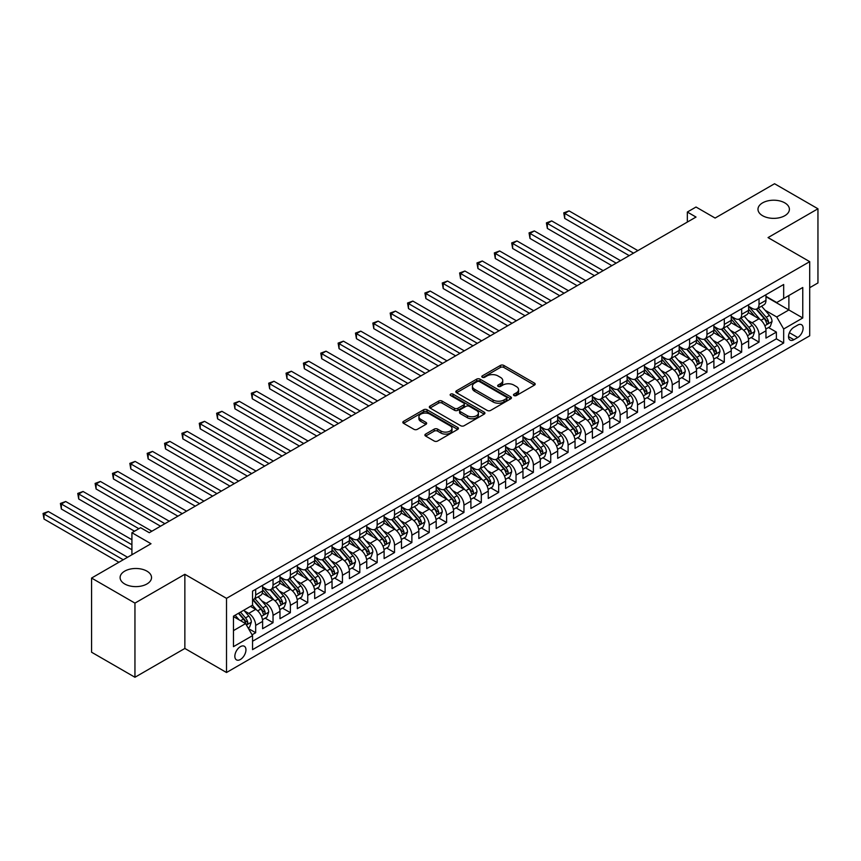 <?xml version="1.0" encoding="UTF-8"?>
<svg xmlns="http://www.w3.org/2000/svg" width="861" height="861" viewBox="0 0 861 861"><rect width="100%" height="100%" fill="white"/><g stroke="black" fill="none" stroke-linecap="round" stroke-linejoin="round"><path stroke-width="1.29" d="M513.995 395.554A1.69 0.969 0 0 0 516.374 395.554L534.477 385.104A2.411 1.388 0 0 0 535.187 384.124A2.411 1.388 0 0 0 534.477 383.134L503.814 365.43A2.411 1.388 0 0 0 500.402 365.43L482.3 375.88A1.69 0.969 0 0 0 481.805 376.569A1.69 0.969 0 0 0 482.3 377.258A1.69 0.969 0 0 0 484.689 377.258L487.035 375.913A7.706 4.456 0 0 1 497.938 375.913L500.489 377.387A7.706 4.456 0 0 1 502.749 380.53A7.706 4.456 0 0 1 500.489 383.683L498.153 385.028A1.69 0.969 0 0 0 497.658 385.717A1.69 0.969 0 0 0 498.153 386.406A1.69 0.969 0 0 0 500.532 386.406L502.878 385.061A7.706 4.456 0 0 1 513.78 385.061L516.331 386.535A7.706 4.456 0 0 1 518.591 389.678A7.706 4.456 0 0 1 516.331 392.831L513.995 394.177A1.69 0.969 0 0 0 513.5 394.865A1.69 0.969 0 0 0 513.995 395.554L513.995 394.177M146.93 571.144A15.713 9.073 0 0 0 129.807 569.175A15.713 9.073 0 0 0 120.109 577.559A15.713 9.073 0 0 0 124.716 583.973A15.713 9.073 0 0 0 141.839 585.932A15.713 9.073 0 0 0 151.536 577.559A15.713 9.073 0 0 0 146.93 571.144M784.802 202.873A15.713 9.073 0 0 0 767.678 200.904A15.713 9.073 0 0 0 757.981 209.288A15.713 9.073 0 0 0 762.577 215.702A15.713 9.073 0 0 0 779.7 217.672A15.713 9.073 0 0 0 789.397 209.288A15.713 9.073 0 0 0 784.802 202.873M240.402 659.483A7.857 4.531 120 0 0 245.525 652.552A7.857 4.531 120 0 0 244.33 646.267A7.857 4.531 120 0 0 240.402 646.654A7.857 4.531 120 0 0 235.268 653.574A7.857 4.531 120 0 0 236.474 659.87A7.857 4.531 120 0 0 240.402 659.483M425.614 434.084A2.411 1.388 0 0 0 424.904 435.074A2.411 1.388 0 0 0 425.614 436.053L434.213 441.026A2.411 1.388 0 0 0 437.625 441.026L457.729 429.413A2.411 1.388 0 0 0 458.429 428.434A2.411 1.388 0 0 0 457.729 427.454L427.056 409.739A2.411 1.388 0 0 0 423.655 409.739L403.551 421.352A2.411 1.388 0 0 0 402.84 422.331A2.411 1.388 0 0 0 403.551 423.321L413.947 429.316A2.411 1.388 0 0 0 417.348 429.316L425.958 424.355A2.411 1.388 0 0 0 426.658 423.364A2.411 1.388 0 0 0 425.958 422.385L420.803 419.404A6.447 3.724 0 0 1 418.909 416.778A6.447 3.724 0 0 1 422.891 413.345A6.447 3.724 0 0 1 429.919 414.141L450.099 425.797A6.447 3.724 0 0 1 451.993 428.434A6.447 3.724 0 0 1 448.011 431.867A6.447 3.724 0 0 1 440.993 431.06L437.625 429.122A2.411 1.388 0 0 0 434.213 429.122L425.614 434.084L425.614 436.053M809.706 287.703L817.95 282.946L817.95 208.782L774.556 183.737L715.114 218.059L696.022 207.027L687.336 212.043L696.022 217.058L149.276 532.711L140.601 527.707L131.916 532.711L131.916 554.764M134.951 603.109L134.951 677.263L184.857 648.451L184.857 574.298L134.951 603.109L91.567 578.054L151.009 543.732L131.916 532.711M184.857 574.298L226.508 598.352L809.706 261.647L809.706 335.801L226.508 672.506L226.508 598.352M817.95 208.782L768.044 237.593L809.706 261.647M487.197 410.428A2.411 1.388 0 0 0 490.609 410.428L510.713 398.826A2.411 1.388 0 0 0 511.423 397.847A2.411 1.388 0 0 0 510.713 396.856L480.051 379.152A2.411 1.388 0 0 0 476.639 379.152L456.534 390.765A2.411 1.388 0 0 0 455.824 391.744A2.411 1.388 0 0 0 456.534 392.724L487.197 410.428M451.336 395.92A1.69 0.969 0 0 1 453.047 396.157L484.183 414.141L464.111 425.732A2.411 1.388 0 0 1 460.71 425.732L430.037 408.028L430.037 406.058A2.411 1.388 0 0 0 429.338 407.038A2.411 1.388 0 0 0 430.037 408.028M430.037 406.058L438.647 401.086A2.411 1.388 0 0 1 442.059 401.086L454.49 408.265A2.411 1.388 0 0 0 457.901 408.265L463.605 404.971A2.411 1.388 0 0 0 464.316 403.992A2.411 1.388 0 0 0 463.605 403.002L450.658 395.533A1.69 0.969 0 0 1 450.163 394.844A1.69 0.969 0 0 1 451.207 393.94A1.69 0.969 0 0 1 453.047 394.155L484.216 412.15A2.411 1.388 0 0 1 484.926 413.14A2.411 1.388 0 0 1 484.216 414.119L484.216 412.15M134.951 677.263L91.567 652.218L91.567 578.054M252.069 634.805L255.674 632.727L248.474 628.562M244.373 610.869L248.732 613.387A9.815 5.672 60 0 1 255.674 625.409L262.616 621.394L262.616 628.713L273.034 622.697L265.134 618.144M261.733 600.849L266.081 603.357A9.815 5.672 60 0 1 273.034 615.389L279.976 611.375L279.976 618.693L290.383 612.677L282.494 608.124M279.082 590.829L283.441 593.337A9.815 5.672 60 0 1 290.383 605.369L297.325 601.355L297.325 608.673L307.743 602.657L299.843 598.104M296.442 580.798L300.801 583.317A9.815 5.672 60 0 1 307.743 595.349L314.685 591.335L314.685 598.653L325.103 592.637L317.203 588.085M313.802 570.778L318.161 573.297A9.815 5.672 60 0 1 325.103 585.319L332.045 581.315L332.045 588.633L342.452 582.617L334.563 578.054M331.151 560.759L335.51 563.277A9.815 5.672 60 0 1 342.452 575.299L349.405 571.295L349.405 578.614L359.812 572.597L351.912 568.034M348.511 550.739L352.87 553.257A9.815 5.672 60 0 1 359.812 565.279L366.754 561.275L366.754 568.594L377.172 562.577L369.272 558.014M365.871 540.719L370.23 543.237A9.815 5.672 60 0 1 377.172 555.259L384.114 551.255L384.114 558.563L394.532 552.558L386.632 547.994M383.231 530.699L387.59 533.217A9.815 5.672 60 0 1 394.532 545.239L401.474 541.235L401.474 548.543L411.881 542.538L403.992 537.974M400.58 520.679L404.939 523.197A9.815 5.672 60 0 1 411.881 535.219L418.823 531.215L418.823 538.523L429.241 532.518L421.341 527.954M417.94 510.659L422.299 513.178A9.815 5.672 60 0 1 429.241 525.199L436.183 521.185L436.183 528.503L446.601 522.487L438.701 517.935M435.3 500.639L439.659 503.147A9.815 5.672 60 0 1 446.601 515.179L453.543 511.165L453.543 518.483L463.961 512.467L456.061 507.915M452.66 490.619L457.008 493.127A9.815 5.672 60 0 1 463.961 505.159L470.902 501.145L470.902 508.464L481.31 502.447L473.41 497.895M470.009 480.589L474.368 483.107A9.815 5.672 60 0 1 481.31 495.14L488.252 491.125L488.252 498.444L498.67 492.427L490.77 487.875M487.369 470.569L491.728 473.087A9.815 5.672 60 0 1 498.67 485.109L505.611 481.105L505.611 488.424L516.03 482.408L508.13 477.844M504.729 460.549L509.088 463.067A9.815 5.672 60 0 1 516.03 475.089L522.971 471.085L522.971 478.404L533.379 472.388L525.49 467.824M522.078 450.529L526.437 453.047A9.815 5.672 60 0 1 533.379 465.069L540.331 461.065L540.331 468.384L550.739 462.368L542.839 457.804M539.438 440.509L543.797 443.028A9.815 5.672 60 0 1 550.739 455.049L557.68 451.046L557.68 458.353L568.099 452.348L560.199 447.785M556.798 430.489L561.157 433.008A9.815 5.672 60 0 1 568.099 445.029L575.04 441.026L575.04 448.333L585.458 442.328L577.559 437.765M574.158 420.469L578.506 422.988A9.815 5.672 60 0 1 585.458 435.009L592.4 431.006L592.4 438.314L602.808 432.308L594.919 427.745M591.507 410.449L595.866 412.968A9.815 5.672 60 0 1 602.808 424.99L609.749 420.975L609.749 428.294L620.168 422.288L612.268 417.725M608.867 400.43L613.226 402.937A9.815 5.672 60 0 1 620.168 414.97L627.109 410.955L627.109 418.274L637.527 412.258L629.628 407.705M626.227 390.41L630.586 392.917A9.815 5.672 60 0 1 637.527 404.95L644.469 400.935L644.469 408.254L654.877 402.238L646.988 397.685M643.576 380.39L647.935 382.897A9.815 5.672 60 0 1 654.877 394.93L661.829 390.916L661.829 398.234L672.237 392.218L664.337 387.665M660.936 370.359L665.295 372.878A9.815 5.672 60 0 1 672.237 384.91L679.178 380.896L679.178 388.214L689.596 382.198L681.697 377.635M678.296 360.339L682.655 362.858A9.815 5.672 60 0 1 689.596 374.879L696.538 370.876L696.538 378.194L706.956 372.178L699.057 367.615M695.656 350.319L700.015 352.838A9.815 5.672 60 0 1 706.956 364.86L713.898 360.856L713.898 368.174L724.305 362.158L716.417 357.595M713.005 340.299L717.364 342.818A9.815 5.672 60 0 1 724.305 354.84L731.247 350.836L731.247 358.154L741.665 352.138L733.766 347.575M730.365 330.28L734.724 332.798A9.815 5.672 60 0 1 741.665 344.82L748.607 340.816L748.607 348.124L759.025 342.118L759.025 334.8A9.815 5.672 -120 0 0 752.083 322.778L747.725 320.26M751.126 337.555L759.025 342.118M262.616 621.394A9.815 5.672 -120 0 0 255.674 609.373L250.465 606.37M279.976 611.375A9.815 5.672 -120 0 0 273.034 599.353L262.293 593.154M297.325 601.355A9.815 5.672 -120 0 0 290.383 589.333L279.653 583.134M314.685 591.335A9.815 5.672 -120 0 0 307.743 579.313L297.013 573.114M332.045 581.315A9.815 5.672 -120 0 0 325.103 569.293L314.362 563.094M349.405 571.295A9.815 5.672 -120 0 0 342.452 559.273L331.722 553.074M366.754 561.275A9.815 5.672 -120 0 0 359.812 549.253L349.082 543.054M384.114 551.255A9.815 5.672 -120 0 0 377.172 539.223L366.442 533.034M401.474 541.235A9.815 5.672 -120 0 0 394.532 529.203L383.791 523.004M418.823 531.215A9.815 5.672 -120 0 0 411.881 519.183L401.151 512.984M436.183 521.185A9.815 5.672 -120 0 0 429.241 509.163L418.511 502.964M453.543 511.165A9.815 5.672 -120 0 0 446.601 499.143L435.86 492.944M470.902 501.145A9.815 5.672 -120 0 0 463.961 489.123L453.22 482.924M488.252 491.125A9.815 5.672 -120 0 0 481.31 479.103L470.58 472.904M505.611 481.105A9.815 5.672 -120 0 0 498.67 469.084L487.939 462.884M522.971 471.085A9.815 5.672 -120 0 0 516.03 459.064L505.289 452.864M540.331 461.065A9.815 5.672 -120 0 0 533.379 449.044L522.649 442.845M557.68 451.046A9.815 5.672 -120 0 0 550.739 439.013L540.008 432.825M575.04 441.026A9.815 5.672 -120 0 0 568.099 428.993L557.368 422.805M592.4 431.006A9.815 5.672 -120 0 0 585.458 418.973L574.717 412.774M609.749 420.975A9.815 5.672 -120 0 0 602.808 408.953L592.077 402.754M627.109 410.955A9.815 5.672 -120 0 0 620.168 398.934L609.437 392.734M644.469 400.935A9.815 5.672 -120 0 0 637.527 388.914L626.786 382.714M661.829 390.916A9.815 5.672 -120 0 0 654.877 378.894L644.146 372.695M679.178 380.896A9.815 5.672 -120 0 0 672.237 368.874L661.506 362.675M696.538 370.876A9.815 5.672 -120 0 0 689.596 358.854L678.866 352.655M713.898 360.856A9.815 5.672 -120 0 0 706.956 348.834L696.215 342.635M731.247 350.836A9.815 5.672 -120 0 0 724.305 338.803L713.575 332.615M748.607 340.816A9.815 5.672 -120 0 0 741.665 328.784L730.935 322.595M797.727 325.081L793.907 327.288A7.609 4.391 120 0 0 788.934 333.993A7.609 4.391 120 0 0 790.107 340.084A7.609 4.391 120 0 0 793.907 339.708L797.727 337.501A7.609 4.391 120 0 0 802.7 330.796A7.609 4.391 120 0 0 801.537 324.705A7.609 4.391 120 0 0 797.727 325.081M233.46 630.618L245.6 623.601L252.553 635.633L252.553 649.657L783.671 343.022L783.671 328.988L776.73 316.966L765.085 310.24M252.553 635.633L233.46 646.654L233.46 616.185L252.553 605.165L252.553 591.13L783.671 284.496L783.671 298.519L802.764 287.499L802.764 317.967L783.671 328.988M262.616 586.922L266.081 588.935A9.815 5.672 60 0 0 271 589.419L277.942 585.405A9.815 5.672 -120 0 0 279.976 580.917L279.976 575.299M279.976 576.902L283.441 578.915A9.815 5.672 60 0 0 288.349 579.399L295.291 575.385A9.815 5.672 -120 0 0 297.325 570.897L297.325 565.279M297.325 566.882L300.801 568.884A9.815 5.672 60 0 0 305.709 569.379L312.651 565.365A9.815 5.672 -120 0 0 314.685 560.877L314.685 555.259M314.685 556.863L318.161 558.864A9.815 5.672 60 0 0 323.069 559.359L330.011 555.345A9.815 5.672 -120 0 0 332.045 550.846L332.045 545.239M332.045 546.843L335.51 548.844A9.815 5.672 60 0 0 340.429 549.329L347.37 545.325A9.815 5.672 -120 0 0 349.405 540.826L349.405 535.219M349.405 536.823L352.87 538.825A9.815 5.672 60 0 0 357.778 539.309L364.72 535.305A9.815 5.672 -120 0 0 366.754 530.806L366.754 525.199M366.754 526.803L370.23 528.805A9.815 5.672 60 0 0 375.138 529.289L382.08 525.285A9.815 5.672 -120 0 0 384.114 520.787L384.114 515.179M384.114 516.783L387.59 518.785A9.815 5.672 60 0 0 392.498 519.269L399.439 515.265A9.815 5.672 -120 0 0 401.474 510.767L401.474 505.159M401.474 506.763L404.939 508.765A9.815 5.672 60 0 0 409.847 509.249L416.789 505.246A9.815 5.672 -120 0 0 418.823 500.747L418.823 495.14M418.823 496.743L422.299 498.745A9.815 5.672 60 0 0 427.207 499.229L434.148 495.226A9.815 5.672 -120 0 0 436.183 490.727L436.183 485.109M436.183 486.713L439.659 488.725A9.815 5.672 60 0 0 444.567 489.209L451.508 485.195A9.815 5.672 -120 0 0 453.543 480.707L453.543 475.089M453.543 476.693L457.008 478.705A9.815 5.672 60 0 0 461.926 479.19L468.868 475.175A9.815 5.672 -120 0 0 470.902 470.687L470.902 465.069M470.902 466.673L474.368 468.675A9.815 5.672 60 0 0 479.276 469.17L486.217 465.155A9.815 5.672 -120 0 0 488.252 460.667L488.252 455.049M488.252 456.653L491.728 458.655A9.815 5.672 60 0 0 496.636 459.15L503.577 455.135A9.815 5.672 -120 0 0 505.611 450.637L505.611 445.029M505.611 446.633L509.088 448.635A9.815 5.672 60 0 0 513.995 449.119L520.937 445.115A9.815 5.672 -120 0 0 522.971 440.617L522.971 435.009M522.971 436.613L526.437 438.615A9.815 5.672 60 0 0 531.345 439.099L538.297 435.096A9.815 5.672 -120 0 0 540.331 430.597L540.331 424.99M540.331 426.593L543.797 428.595A9.815 5.672 60 0 0 548.705 429.079L555.646 425.076A9.815 5.672 -120 0 0 557.68 420.577L557.68 414.97M557.68 416.573L561.157 418.575A9.815 5.672 60 0 0 566.064 419.059L573.006 415.056A9.815 5.672 -120 0 0 575.04 410.557L575.04 404.95M575.04 406.553L578.506 408.555A9.815 5.672 60 0 0 583.424 409.04L590.366 405.036A9.815 5.672 -120 0 0 592.4 400.537L592.4 394.93M592.4 396.534L595.866 398.535A9.815 5.672 60 0 0 600.774 399.02L607.715 395.016A9.815 5.672 -120 0 0 609.749 390.517L609.749 384.899M609.749 386.503L613.226 388.515A9.815 5.672 60 0 0 618.133 389L625.075 384.985A9.815 5.672 -120 0 0 627.109 380.497L627.109 374.879M627.109 376.483L630.586 378.496A9.815 5.672 60 0 0 635.493 378.98L642.435 374.965A9.815 5.672 -120 0 0 644.469 370.478L644.469 364.86M644.469 366.463L647.935 368.476A9.815 5.672 60 0 0 652.853 368.96L659.795 364.946A9.815 5.672 -120 0 0 661.829 360.458L661.829 354.84M661.829 356.443L665.295 358.445A9.815 5.672 60 0 0 670.202 358.94L677.144 354.926A9.815 5.672 -120 0 0 679.178 350.438L679.178 344.82M679.178 346.423L682.655 348.425A9.815 5.672 60 0 0 687.562 348.909L694.504 344.906A9.815 5.672 -120 0 0 696.538 340.407L696.538 334.8M696.538 336.403L700.015 338.405A9.815 5.672 60 0 0 704.922 338.89L711.864 334.886A9.815 5.672 -120 0 0 713.898 330.387L713.898 324.78M713.898 326.384L717.364 328.385A9.815 5.672 60 0 0 722.271 328.87L729.224 324.866A9.815 5.672 -120 0 0 731.247 320.367L731.247 314.76M731.247 316.364L734.724 318.366A9.815 5.672 60 0 0 739.631 318.85L746.573 314.846A9.815 5.672 -120 0 0 748.607 310.347L748.607 304.74M252.553 641.241L776.385 338.814L776.385 332.098L765.967 338.104L765.967 330.796A9.815 5.672 -120 0 0 759.025 318.764L748.284 312.565M748.607 306.344L752.083 308.346A9.815 5.672 -120 0 0 756.991 308.83A9.815 5.672 -120 0 0 759.025 304.331L759.025 298.724M756.991 308.83L763.933 304.826A9.815 5.672 -120 0 0 765.967 300.328L765.967 294.72M255.674 589.333L255.674 594.94A9.815 5.672 60 0 1 253.64 599.439A9.815 5.672 60 0 1 252.553 599.837M253.64 599.439L260.582 595.425A9.815 5.672 -120 0 0 262.616 590.937L262.616 585.319M273.034 579.313L273.034 584.92A9.815 5.672 60 0 1 271 589.419M290.383 569.293L290.383 574.9A9.815 5.672 60 0 1 288.349 579.399M307.743 559.273L307.743 564.881A9.815 5.672 60 0 1 305.709 569.379M325.103 549.243L325.103 554.861A9.815 5.672 60 0 1 323.069 559.359M342.452 539.223L342.452 544.841A9.815 5.672 60 0 1 340.429 549.329M359.812 529.203L359.812 534.821A9.815 5.672 60 0 1 357.778 539.309M377.172 519.183L377.172 524.801A9.815 5.672 60 0 1 375.138 529.289M394.532 509.163L394.532 514.781A9.815 5.672 60 0 1 392.498 519.269M411.881 499.143L411.881 504.75A9.815 5.672 60 0 1 409.847 509.249M429.241 489.123L429.241 494.731A9.815 5.672 60 0 1 427.207 499.229M446.601 479.103L446.601 484.711A9.815 5.672 60 0 1 444.567 489.209M463.961 469.084L463.961 474.691A9.815 5.672 60 0 1 461.926 479.19M481.31 459.064L481.31 464.671A9.815 5.672 60 0 1 479.276 469.17M498.67 449.033L498.67 454.651A9.815 5.672 60 0 1 496.636 459.15M516.03 439.013L516.03 444.631A9.815 5.672 60 0 1 513.995 449.119M533.379 428.993L533.379 434.611A9.815 5.672 60 0 1 531.345 439.099M550.739 418.973L550.739 424.591A9.815 5.672 60 0 1 548.705 429.079M568.099 408.953L568.099 414.571A9.815 5.672 60 0 1 566.064 419.059M585.458 398.934L585.458 404.541A9.815 5.672 60 0 1 583.424 409.04M602.808 388.914L602.808 394.521A9.815 5.672 60 0 1 600.774 399.02M620.168 378.894L620.168 384.501A9.815 5.672 60 0 1 618.133 389M637.527 368.874L637.527 374.481A9.815 5.672 60 0 1 635.493 378.98M654.877 358.854L654.877 364.461A9.815 5.672 60 0 1 652.853 368.96M672.237 348.834L672.237 354.441A9.815 5.672 60 0 1 670.202 358.94M689.596 338.803L689.596 344.422A9.815 5.672 60 0 1 687.562 348.909M706.956 328.784L706.956 334.402A9.815 5.672 60 0 1 704.922 338.89M724.305 318.764L724.305 324.382A9.815 5.672 60 0 1 722.271 328.87M741.665 308.744L741.665 314.362A9.815 5.672 60 0 1 739.631 318.85M741.665 344.82L741.665 352.138M724.305 354.84L724.305 362.158M706.956 364.86L706.956 372.178M689.596 374.879L689.596 382.198M672.237 384.91L672.237 392.218M654.877 394.93L654.877 402.238M637.527 404.95L637.527 412.258M620.168 414.97L620.168 422.288M602.808 424.99L602.808 432.308M585.458 435.009L585.458 442.328M568.099 445.029L568.099 452.348M550.739 455.049L550.739 462.368M533.379 465.069L533.379 472.388M516.03 475.089L516.03 482.408M498.67 485.109L498.67 492.427M481.31 495.14L481.31 502.447M463.961 505.159L463.961 512.467M446.601 515.179L446.601 522.487M429.241 525.199L429.241 532.518M411.881 535.219L411.881 542.538M394.532 545.239L394.532 552.558M377.172 555.259L377.172 562.577M359.812 565.279L359.812 572.597M342.452 575.299L342.452 582.617M325.103 585.319L325.103 592.637M307.743 595.349L307.743 602.657M290.383 605.369L290.383 612.677M273.034 615.389L273.034 622.697M255.674 625.409L255.674 632.727M245.6 623.601L233.46 616.584M776.73 316.966L788.88 309.949L788.88 295.517L802.764 287.499M765.967 296.722L802.764 317.967M765.967 296.324L776.73 302.534L783.671 298.519M184.857 648.451L226.508 672.506M687.336 212.043L687.336 222.063M768.486 327.535L776.385 332.098M776.385 338.814L783.671 343.022M514.663 395.791L516.331 394.833A7.706 4.456 0 0 0 518.591 391.68L518.591 389.678M502.749 380.53L502.749 382.532A7.706 4.456 0 0 1 500.489 385.685L498.82 386.643M534.444 385.125L503.814 367.432A2.411 1.388 0 0 0 500.402 367.432L482.978 377.495M510.681 398.847L480.051 381.154A2.411 1.388 0 0 0 476.639 381.154L456.567 392.745L456.534 390.765M506.451 398.535A1.69 0.969 0 0 0 506.946 397.847A1.69 0.969 0 0 0 506.451 397.158L479.534 381.617A1.69 0.969 0 0 0 477.145 381.617L474.68 383.037A7.706 4.456 0 0 0 472.42 386.191A7.706 4.456 0 0 0 474.68 389.333L493.084 399.956A7.706 4.456 0 0 0 503.986 399.956L506.451 398.535L506.451 400.537A1.69 0.969 0 0 0 506.946 399.848L506.946 397.847M472.42 386.191L472.42 388.193A7.706 4.456 0 0 0 474.68 391.335L474.68 389.333M506.451 400.537L503.986 401.958A7.706 4.456 0 0 1 493.084 401.958L474.68 391.335M430.07 408.039L438.647 403.088L438.647 401.086M464.316 403.992L464.316 405.994A2.411 1.388 0 0 1 463.605 406.973L457.901 410.277A2.411 1.388 0 0 1 454.49 410.277L442.059 403.088A2.411 1.388 0 0 0 438.647 403.088M467.394 415.723A6.447 3.724 0 0 0 474.422 416.53A6.447 3.724 0 0 0 478.404 413.086A6.447 3.724 0 0 0 476.51 410.46L469.396 406.349A2.411 1.388 0 0 0 465.995 406.349L460.28 409.642A2.411 1.388 0 0 0 459.58 410.632A2.411 1.388 0 0 0 460.28 411.612L467.394 415.723L467.394 417.725A6.447 3.724 0 0 0 474.422 418.532A6.447 3.724 0 0 0 478.404 415.088L478.404 413.086M459.58 410.632L459.58 412.634A2.411 1.388 0 0 0 460.28 413.614L460.28 411.612M467.394 417.725L460.28 413.614M451.993 428.434L451.993 430.435A6.447 3.724 0 0 1 448.011 433.879A6.447 3.724 0 0 1 440.993 433.072L437.625 431.124A2.411 1.388 0 0 0 434.213 431.124L425.646 436.075M418.909 416.778L418.909 418.78A6.447 3.724 0 0 0 420.803 421.416L420.803 419.404M425.926 424.365L420.803 421.416M457.697 429.435L427.056 411.752A2.411 1.388 0 0 0 423.655 411.752L403.583 423.332M765.816 329.074L770.304 326.48L772.037 321.476A6.501 3.756 -120 0 0 769.508 315.363L761.576 306.182M759.983 319.399L750.588 308.507A18.781 10.838 -120 0 0 748.607 306.451M754.828 316.342L749.565 310.251A15.584 8.997 -120 0 0 748.607 309.207M637.872 250.626L569.056 210.891L564.708 213.399L564.708 218.403L629.197 255.631M756.109 309.185L764.127 318.473A6.501 3.756 60 0 1 766.441 322.95C767.42 324.263 768.12 323.854 768.529 321.745A6.501 3.756 -120 0 0 766.215 317.268L758.283 308.087M756.582 309.034L765.192 319.011A3.315 1.916 60 0 1 766.032 320.303L768.529 321.745M766.441 322.95L766.914 323.725M564.708 218.403L563.761 212.85L633.535 253.134M563.761 212.85L569.056 210.891M748.467 339.094L752.944 336.5L754.688 331.496A6.501 3.756 -120 0 0 752.148 325.383L744.216 316.202M742.634 329.419L733.228 318.538A18.781 10.838 -120 0 0 731.247 316.471M737.468 326.362L732.216 320.281A15.584 8.997 -120 0 0 731.247 319.227M620.512 260.646L551.697 220.911L547.359 223.419L547.359 228.423L611.837 265.651M738.749 319.205L746.767 328.493A6.501 3.756 60 0 1 749.092 332.97C750.071 334.283 750.76 333.885 751.169 331.776A6.501 3.756 -120 0 0 748.855 327.288L740.923 318.107M739.222 319.054L747.843 329.031A3.315 1.916 60 0 1 748.672 330.333L751.169 331.776M749.092 332.97L749.565 333.745M547.359 228.423L546.401 222.87L616.175 263.154M546.401 222.87L551.697 220.911M731.107 349.114L735.595 346.52L737.328 341.516A6.501 3.756 -120 0 0 734.788 335.403L726.867 326.222M725.274 339.438L715.868 328.558A18.781 10.838 -120 0 0 713.898 326.491M720.119 336.393L714.856 330.301A15.584 8.997 -120 0 0 713.898 329.246M603.152 270.666L534.337 230.931L529.999 233.439L529.999 238.454L594.477 275.681M721.389 329.225L729.418 338.513A6.501 3.756 60 0 1 731.732 342.99C732.711 344.303 733.4 343.905 733.82 341.795A6.501 3.756 -120 0 0 731.495 337.308L723.563 328.127M721.862 329.074L730.483 339.051A3.315 1.916 60 0 1 731.312 340.353L733.82 341.795M731.732 342.99L732.205 343.765M529.999 238.454L529.041 232.89L598.815 273.174M529.041 232.89L534.337 230.931M713.747 359.134L718.235 356.551L719.968 351.536A6.501 3.756 -120 0 0 717.439 345.422L709.507 336.242M707.914 349.469L698.508 338.577A18.781 10.838 -120 0 0 696.538 336.511M702.759 346.413L697.496 340.321A15.584 8.997 -120 0 0 696.538 339.266M585.803 280.686L516.977 240.951L512.639 243.459L512.639 248.474L577.118 285.701M704.04 339.245L712.058 348.533A6.501 3.756 60 0 1 714.372 353.01C715.351 354.323 716.051 353.925 716.46 351.815A6.501 3.756 -120 0 0 714.135 347.327L706.203 338.147M704.502 339.094L713.123 349.071A3.315 1.916 60 0 1 713.963 350.373L716.46 351.815M714.372 353.01L714.845 353.785M512.639 248.474L511.692 242.91L581.466 283.194M511.692 242.91L516.977 240.951M696.388 369.154L700.876 366.571L702.608 361.555A6.501 3.756 -120 0 0 700.079 355.453L692.147 346.262M690.565 359.489L681.159 348.597A18.781 10.838 -120 0 0 679.178 346.531M685.399 356.432L680.147 350.341A15.584 8.997 -120 0 0 679.178 349.297M568.443 290.706L499.628 250.971L495.279 253.478L495.279 258.494L559.768 295.721M686.68 349.265L694.698 358.553A6.501 3.756 60 0 1 697.023 363.041C697.991 364.343 698.691 363.945 699.1 361.835A6.501 3.756 -120 0 0 696.786 357.347L688.854 348.167M687.153 349.114L695.763 359.091A3.315 1.916 60 0 1 696.603 360.393L699.1 361.835M697.023 363.041L697.496 363.805M495.279 258.494L494.332 252.93L564.106 293.214M494.332 252.93L499.628 250.971M679.038 379.174L683.516 376.591L685.259 371.575A6.501 3.756 -120 0 0 682.719 365.473L674.787 356.293M673.205 369.509L663.799 358.617A18.781 10.838 -120 0 0 661.829 356.551M668.05 366.452L662.787 360.361A15.584 8.997 -120 0 0 661.829 359.317M551.083 300.726L482.268 261.001L477.93 263.498L477.93 268.514L542.408 305.741M669.32 359.285L677.338 368.573A6.501 3.756 60 0 1 679.663 373.061C680.642 374.363 681.331 373.965 681.74 371.855A6.501 3.756 -120 0 0 679.426 367.378L671.494 358.187M669.793 359.134L678.414 369.111A3.315 1.916 60 0 1 679.243 370.413L681.74 371.855M679.663 373.061L680.136 373.825M477.93 268.514L476.972 262.949L546.746 303.233M476.972 262.949L482.268 261.001M661.678 389.194L666.166 386.611L667.899 381.595A6.501 3.756 -120 0 0 665.37 375.493L657.438 366.312M655.845 379.529L646.439 368.637A18.781 10.838 -120 0 0 644.469 366.571M650.69 376.472L645.427 370.381A15.584 8.997 -120 0 0 644.469 369.337M533.734 310.746L464.908 271.021L460.57 273.518L460.57 278.534L525.049 315.761M651.96 369.304L659.989 378.592A6.501 3.756 60 0 1 662.303 383.08C663.282 384.383 663.971 383.984 664.391 381.875A6.501 3.756 -120 0 0 662.066 377.398L654.134 368.217M652.434 369.154L661.054 379.141A3.315 1.916 60 0 1 661.894 380.433L664.391 381.875M662.303 383.08L662.776 383.845M460.57 278.534L459.613 272.969L529.386 313.253M459.613 272.969L464.908 271.021M644.319 399.224L648.807 396.63L650.539 391.615A6.501 3.756 -120 0 0 648.01 385.513L640.078 376.332M638.485 389.549L629.09 378.657A18.781 10.838 -120 0 0 627.109 376.591M633.33 386.492L628.067 380.401A15.584 8.997 -120 0 0 627.109 379.357M516.374 320.766L447.548 281.041L443.211 283.538L443.211 288.553L507.699 325.781M634.611 379.335L642.629 388.612A6.501 3.756 60 0 1 644.943 393.1C645.922 394.403 646.622 394.004 647.031 391.895A6.501 3.756 -120 0 0 644.706 387.418L636.785 378.237M635.074 379.174L643.694 389.161A3.315 1.916 60 0 1 644.534 390.453L647.031 391.895M644.943 393.1L645.416 393.864M443.211 288.553L442.263 282.989L512.037 323.273M442.263 282.989L447.548 281.041M626.969 409.244L631.447 406.65L633.179 401.635A6.501 3.756 -120 0 0 630.65 395.533L622.718 386.352M621.136 399.569L611.73 388.677A18.781 10.838 -120 0 0 609.749 386.611M615.97 396.512L610.718 390.42A15.584 8.997 -120 0 0 609.749 389.376M499.014 330.796L430.199 291.061L425.861 293.569L425.861 298.573L490.339 335.801M617.251 389.355L625.269 398.643A6.501 3.756 60 0 1 627.594 403.12C628.573 404.422 629.262 404.024 629.671 401.915A6.501 3.756 -120 0 0 627.357 397.438L619.425 388.257M617.724 389.204L626.345 399.181A3.315 1.916 60 0 1 627.174 400.473L629.671 401.915M627.594 403.12L628.067 403.895M425.861 298.573L424.904 293.009L494.677 333.293M424.904 293.009L430.199 291.061M609.61 419.264L614.097 416.67L615.83 411.666A6.501 3.756 -120 0 0 613.29 405.553L605.369 396.372M603.776 409.588L594.37 398.697A18.781 10.838 -120 0 0 592.4 396.641M598.621 406.532L593.358 400.44A15.584 8.997 -120 0 0 592.4 399.396M481.654 340.816L412.839 301.081L408.501 303.589L408.501 308.593L472.98 345.821M599.891 399.375L607.909 408.663A6.501 3.756 60 0 1 610.234 413.14C611.213 414.453 611.902 414.044 612.311 411.935A6.501 3.756 -120 0 0 609.997 407.457L602.065 398.277M600.365 399.224L608.985 409.201A3.315 1.916 60 0 1 609.814 410.493L612.311 411.935M610.234 413.14L610.707 413.915M408.501 308.593L407.544 303.029L477.317 343.313M407.544 303.029L412.839 301.081M592.25 429.284L596.738 426.69L598.47 421.686A6.501 3.756 -120 0 0 595.941 415.572L588.009 406.392M586.416 419.608L577.01 408.717A18.781 10.838 -120 0 0 575.04 406.661M581.261 416.552L575.998 410.46A15.584 8.997 -120 0 0 575.04 409.416M464.305 350.836L395.479 311.101L391.142 313.608L391.142 318.613L455.62 355.841M582.531 409.395L590.56 418.683A6.501 3.756 60 0 1 592.874 423.16C593.853 424.473 594.553 424.064 594.962 421.955A6.501 3.756 -120 0 0 592.637 417.477L584.705 408.297M583.005 409.244L591.625 419.221A3.315 1.916 60 0 1 592.465 420.512L594.962 421.955M592.874 423.16L593.347 423.935M391.142 318.613L390.184 313.06L459.968 353.344M390.184 313.06L395.479 311.101M574.89 439.304L579.378 436.71L581.11 431.705A6.501 3.756 -120 0 0 578.581 425.592L570.649 416.412M569.056 429.628L559.661 418.747A18.781 10.838 -120 0 0 557.68 416.681M563.901 426.572L558.638 420.48A15.584 8.997 -120 0 0 557.68 419.436M446.945 360.856L378.13 321.121L373.782 323.628L373.782 328.633L438.271 365.86M565.182 419.415L573.2 428.703A6.501 3.756 60 0 1 575.525 433.18C576.493 434.493 577.193 434.095 577.602 431.974A6.501 3.756 -120 0 0 575.288 427.497L567.356 418.317M565.655 419.264L574.265 429.241A3.315 1.916 60 0 1 575.105 430.543L577.602 431.974M575.525 433.18L575.987 433.955M373.782 328.633L372.835 323.079L442.608 363.364M372.835 323.079L378.13 321.121M557.541 449.324L562.018 446.73L563.761 441.725A6.501 3.756 -120 0 0 561.221 435.612L553.289 426.432M551.707 439.648L542.301 428.767A18.781 10.838 -120 0 0 540.331 426.701M546.552 436.592L541.289 430.511A15.584 8.997 -120 0 0 540.331 429.456M429.585 370.876L360.77 331.141L356.432 333.648L356.432 338.664L420.911 375.891M547.822 429.435L555.84 438.723A6.501 3.756 60 0 1 558.165 443.2C559.144 444.513 559.833 444.115 560.242 442.005A6.501 3.756 -120 0 0 557.928 437.517L549.996 428.337M548.296 429.284L556.916 439.261A3.315 1.916 60 0 1 557.745 440.563L560.242 442.005M558.165 443.2L558.638 443.975M356.432 338.664L355.475 333.099L425.248 373.383M355.475 333.099L360.77 331.141M540.181 459.344L544.669 456.75L546.401 451.745A6.501 3.756 -120 0 0 543.872 445.632L535.94 436.452M534.347 449.679L524.941 438.787A18.781 10.838 -120 0 0 522.971 436.721M529.192 446.622L523.929 440.531A15.584 8.997 -120 0 0 522.971 439.476M412.236 380.896L343.41 341.16L339.073 343.668L339.073 348.683L403.551 385.911M530.462 439.454L538.491 448.742A6.501 3.756 60 0 1 540.805 453.22C541.784 454.533 542.473 454.134 542.893 452.025A6.501 3.756 -120 0 0 540.568 447.537L532.636 438.357M530.936 439.304L539.556 449.281A3.315 1.916 60 0 1 540.396 450.583L542.893 452.025M540.805 453.22L541.278 453.995M339.073 348.683L338.115 343.119L407.888 383.403M338.115 343.119L343.41 341.16M522.821 469.363L527.309 466.78L529.041 461.765A6.501 3.756 -120 0 0 526.512 455.663L518.58 446.472M516.987 459.699L507.581 448.807A18.781 10.838 -120 0 0 505.611 446.741M511.832 456.642L506.569 450.551A15.584 8.997 -120 0 0 505.611 449.496M394.876 390.916L326.05 351.18L321.713 353.688L321.713 358.703L386.191 395.931M513.113 449.474L521.131 458.762A6.501 3.756 60 0 1 523.445 463.25C524.424 464.553 525.124 464.154 525.533 462.045A6.501 3.756 -120 0 0 523.208 457.557L515.287 448.377M513.576 449.324L522.196 459.3A3.315 1.916 60 0 1 523.036 460.603L525.533 462.045M523.445 463.25L523.918 464.014M321.713 358.703L320.766 353.139L390.539 393.423M320.766 353.139L326.05 351.18M505.461 479.383L509.949 476.8L511.682 471.785A6.501 3.756 -120 0 0 509.152 465.683L501.22 456.491M499.638 469.719L490.232 458.827A18.781 10.838 -120 0 0 488.252 456.76M494.472 466.662L489.22 460.57A15.584 8.997 -120 0 0 488.252 459.526M377.516 400.935L308.701 361.2L304.363 363.708L304.363 368.723L368.842 405.951M495.753 459.494L503.771 468.782A6.501 3.756 60 0 1 506.096 473.27C507.064 474.572 507.764 474.174 508.173 472.065A6.501 3.756 -120 0 0 505.859 467.588L497.927 458.396M496.227 459.344L504.847 469.32A3.315 1.916 60 0 1 505.676 470.623L508.173 472.065M506.096 473.27L506.569 474.034M304.363 368.723L303.406 363.159L373.179 403.443M303.406 363.159L308.701 361.2M488.112 489.403L492.6 486.82L494.332 481.805A6.501 3.756 -120 0 0 491.792 475.702L483.871 466.522M482.278 479.738L472.872 468.847A18.781 10.838 -120 0 0 470.902 466.78M477.123 476.682L471.86 470.59A15.584 8.997 -120 0 0 470.902 469.546M360.156 410.955L291.341 371.231L287.004 373.728L287.004 378.743L351.482 415.971M478.393 469.514L486.411 478.802A6.501 3.756 60 0 1 488.736 483.29C489.715 484.592 490.404 484.194 490.813 482.085A6.501 3.756 -120 0 0 488.499 477.607L480.567 468.416M478.867 469.363L487.487 479.351A3.315 1.916 60 0 1 488.316 480.642L490.813 482.085M488.736 483.29L489.209 484.054M287.004 378.743L286.046 373.179L355.819 413.463M286.046 373.179L291.341 371.231M470.752 499.423L475.24 496.84L476.972 491.825A6.501 3.756 -120 0 0 474.443 485.722L466.511 476.542M464.918 489.758L455.512 478.867A18.781 10.838 -120 0 0 453.543 476.8M459.763 486.702L454.5 480.61A15.584 8.997 -120 0 0 453.543 479.566M342.807 420.975L273.981 381.251L269.644 383.748L269.644 388.763L334.122 425.991M461.033 479.545L469.062 488.822A6.501 3.756 60 0 1 471.376 493.31C472.355 494.612 473.055 494.214 473.464 492.105A6.501 3.756 -120 0 0 471.139 487.627L463.207 478.447M461.507 479.383L470.128 489.371A3.315 1.916 60 0 1 470.967 490.662L473.464 492.105M471.376 493.31L471.85 494.074M269.644 388.763L268.686 383.199L338.459 423.483M268.686 383.199L273.981 381.251M453.392 509.454L457.88 506.86L459.613 501.845A6.501 3.756 -120 0 0 457.083 495.742L449.151 486.562M447.559 499.778L438.163 488.887A18.781 10.838 -120 0 0 436.183 486.82M442.403 496.722L437.14 490.63A15.584 8.997 -120 0 0 436.183 489.586M325.447 431.006L256.632 391.271L252.284 393.778L252.284 398.783L316.773 436.01M443.684 489.565L451.702 498.853A6.501 3.756 60 0 1 454.016 503.33C454.995 504.632 455.695 504.234 456.104 502.124A6.501 3.756 -120 0 0 453.779 497.647L445.858 488.467M444.158 489.414L452.768 499.391A3.315 1.916 60 0 1 453.607 500.682L456.104 502.124M454.016 503.33L454.49 504.105M252.284 398.783L251.337 393.219L321.11 433.503M251.337 393.219L256.632 391.271M436.043 519.474L440.52 516.88L442.263 511.864A6.501 3.756 -120 0 0 439.723 505.762L431.791 496.582M430.209 509.798L420.803 498.906A18.781 10.838 -120 0 0 418.823 496.851M425.043 506.742L419.791 500.65A15.584 8.997 -120 0 0 418.823 499.606M308.087 441.026L239.272 401.291L234.935 403.798L234.935 408.803L299.413 446.03M426.324 499.584L434.342 508.873A6.501 3.756 60 0 1 436.667 513.35C437.646 514.663 438.335 514.254 438.744 512.144A6.501 3.756 -120 0 0 436.43 507.667L428.498 498.487M426.798 499.434L435.418 509.411A3.315 1.916 60 0 1 436.247 510.702L438.744 512.144M436.667 513.35L437.14 514.125M234.935 408.803L233.977 403.239L303.75 443.523M233.977 403.239L239.272 401.291M418.683 529.493L423.171 526.9L424.904 521.895A6.501 3.756 -120 0 0 422.364 515.782L414.442 506.602M412.849 519.818L403.443 508.926A18.781 10.838 -120 0 0 401.474 506.871M407.694 516.761L402.431 510.67A15.584 8.997 -120 0 0 401.474 509.626M290.727 451.046L221.912 411.31L217.575 413.818L217.575 418.823L282.053 456.05M408.964 509.604L416.993 518.892A6.501 3.756 60 0 1 419.307 523.37C420.286 524.683 420.975 524.274 421.395 522.164A6.501 3.756 -120 0 0 419.07 517.687L411.138 508.507M409.438 509.454L418.059 519.431A3.315 1.916 60 0 1 418.887 520.722L421.395 522.164M419.307 523.37L419.781 524.145M217.575 418.823L216.617 413.269L286.39 453.553M216.617 413.269L221.912 411.31M401.323 539.513L405.811 536.92L407.544 531.915A6.501 3.756 -120 0 0 405.014 525.802L397.082 516.622M395.49 529.838L386.083 518.957A18.781 10.838 -120 0 0 384.114 516.891M390.334 526.781L385.071 520.69A15.584 8.997 -120 0 0 384.114 519.646M273.378 461.065L204.552 421.33L200.215 423.838L200.215 428.843L264.693 466.07M391.615 519.624L399.633 528.912A6.501 3.756 60 0 1 401.947 533.389C402.926 534.703 403.626 534.294 404.035 532.184A6.501 3.756 -120 0 0 401.71 527.707L393.778 518.526M392.078 519.474L400.699 529.45A3.315 1.916 60 0 1 401.538 530.742L404.035 532.184M401.947 533.389L402.421 534.164M200.215 428.843L199.268 423.289L269.041 463.573M199.268 423.289L204.552 421.33M383.963 549.533L388.451 546.939L390.184 541.935A6.501 3.756 -120 0 0 387.654 535.822L379.723 526.641M378.14 539.858L368.734 528.977A18.781 10.838 -120 0 0 366.754 526.91M372.974 536.801L367.722 530.72A15.584 8.997 -120 0 0 366.754 529.666M256.018 471.085L187.203 431.35L182.855 433.858L182.855 438.862L247.344 476.09M374.255 529.644L382.273 538.932A6.501 3.756 60 0 1 384.598 543.409C385.567 544.722 386.266 544.324 386.675 542.215A6.501 3.756 -120 0 0 384.361 537.727L376.429 528.546M374.729 529.493L383.339 539.47A3.315 1.916 60 0 1 384.178 540.773L386.675 542.215M384.598 543.409L385.071 544.184M182.855 438.862L181.908 433.309L251.681 473.593M181.908 433.309L187.203 431.35M366.614 559.553L371.091 556.959L372.835 551.955A6.501 3.756 -120 0 0 370.295 545.842L362.363 536.661M360.781 549.878L351.374 538.997A18.781 10.838 -120 0 0 349.405 536.93M355.625 546.832L350.362 540.74A15.584 8.997 -120 0 0 349.405 539.686M238.658 481.105L169.843 441.37L165.506 443.878L165.506 448.893L229.984 486.121M356.895 539.664L364.913 548.952A6.501 3.756 60 0 1 367.238 553.429C368.217 554.742 368.906 554.344 369.315 552.235A6.501 3.756 -120 0 0 367.001 547.747L359.069 538.566M357.369 539.513L365.99 549.49A3.315 1.916 60 0 1 366.818 550.792L369.315 552.235M367.238 553.429L367.712 554.204M165.506 448.893L164.548 443.329L234.321 483.613M164.548 443.329L169.843 441.37M349.254 569.573L353.742 566.99L355.475 561.975A6.501 3.756 -120 0 0 352.945 555.862L345.013 546.681M343.421 559.908L334.014 549.017A18.781 10.838 -120 0 0 332.045 546.95M338.265 556.852L333.003 550.76A15.584 8.997 -120 0 0 332.045 549.705M221.309 491.125L152.483 451.39L148.146 453.898L148.146 458.913L212.624 496.14M339.535 549.684L347.564 558.972A6.501 3.756 60 0 1 349.878 563.449C350.857 564.762 351.546 564.364 351.966 562.255A6.501 3.756 -120 0 0 349.641 557.767L341.709 548.586M340.009 549.533L348.63 559.51A3.315 1.916 60 0 1 349.469 560.812L351.966 562.255M349.878 563.449L350.352 564.224M148.146 458.913L147.188 453.349L216.961 493.633M147.188 453.349L152.483 451.39M331.894 579.593L336.382 577.01L338.115 571.995A6.501 3.756 -120 0 0 335.586 565.892L327.654 556.701M326.061 569.928L316.654 559.037A18.781 10.838 -120 0 0 314.685 556.97M320.905 566.872L315.643 560.78A15.584 8.997 -120 0 0 314.685 559.736M203.949 501.145L135.123 461.41L130.786 463.918L130.786 468.933L195.275 506.16M322.186 559.704L330.204 568.992A6.501 3.756 60 0 1 332.518 573.48C333.498 574.782 334.197 574.384 334.606 572.274A6.501 3.756 -120 0 0 332.281 567.786L324.36 558.606M322.649 559.553L331.27 569.53A3.315 1.916 60 0 1 332.109 570.832L334.606 572.274M332.518 573.48L332.992 574.244M130.786 468.933L129.839 463.369L199.612 503.653M129.839 463.369L135.123 461.41M314.545 589.613L319.022 587.03L320.755 582.014A6.501 3.756 -120 0 0 318.226 575.912L310.294 566.732M308.712 579.948L299.305 569.056A18.781 10.838 -120 0 0 297.325 566.99M303.546 576.892L298.293 570.8A15.584 8.997 -120 0 0 297.325 569.756M186.589 511.165L117.774 471.441L113.437 473.937L113.437 478.953L177.915 516.18M304.826 569.724L312.844 579.012A6.501 3.756 60 0 1 315.169 583.5C316.148 584.802 316.837 584.404 317.246 582.294A6.501 3.756 -120 0 0 314.932 577.817L307 568.626M305.3 569.573L313.921 579.561A3.315 1.916 60 0 1 314.749 580.852L317.246 582.294M315.169 583.5L315.643 584.264M113.437 478.953L112.479 473.389L182.252 513.673M112.479 473.389L117.774 471.441M297.185 599.633L301.673 597.05L303.406 592.034A6.501 3.756 -120 0 0 300.866 585.932L292.944 576.752M291.352 589.968L281.945 579.076A18.781 10.838 -120 0 0 279.976 577.01M286.196 586.911L280.934 580.82A15.584 8.997 -120 0 0 279.976 579.776M169.23 521.185L100.414 481.46L96.077 483.957L96.077 488.973L160.555 526.2M287.466 579.754L295.484 589.032A6.501 3.756 60 0 1 297.809 593.52C298.789 594.822 299.477 594.424 299.886 592.314A6.501 3.756 -120 0 0 297.572 587.837L289.64 578.657M287.94 579.593L296.561 589.581A3.315 1.916 60 0 1 297.389 590.872L299.886 592.314M297.809 593.52L298.283 594.284M96.077 488.973L95.119 483.408L164.892 523.692M95.119 483.408L100.414 481.46M279.825 609.663L284.313 607.07L286.046 602.054A6.501 3.756 -120 0 0 283.517 595.952L275.585 586.772M273.992 599.988L264.585 589.096A18.781 10.838 -120 0 0 262.616 587.03M268.836 596.931L263.574 590.84A15.584 8.997 -120 0 0 262.616 589.796M151.88 531.215L83.054 491.48L78.717 493.988L78.717 498.993L134.52 531.215M270.106 589.774L278.135 599.062A6.501 3.756 60 0 1 280.449 603.539C281.429 604.842 282.128 604.444 282.537 602.334A6.501 3.756 -120 0 0 280.212 597.857L272.28 588.676M270.58 589.624L279.201 599.6A3.315 1.916 60 0 1 280.04 600.892L282.537 602.334M280.449 603.539L280.923 604.314M78.717 498.993L77.759 493.428L138.858 528.708M77.759 493.428L83.054 491.48M262.465 619.683L266.953 617.089L268.686 612.074A6.501 3.756 -120 0 0 266.157 605.972L258.225 596.791M256.632 610.008L252.488 605.197M251.477 606.951L250.809 606.176M131.916 539.729L65.705 501.5L61.357 504.008L61.357 509.012L131.916 549.748M252.757 599.794L260.775 609.082A6.501 3.756 60 0 1 263.1 613.559C264.069 614.862 264.768 614.463 265.177 612.354A6.501 3.756 -120 0 0 262.863 607.877L254.931 598.696M253.231 599.643L261.841 609.62A3.315 1.916 60 0 1 262.68 610.912L265.177 612.354M263.1 613.559L263.563 614.334M61.357 509.012L60.41 503.448L131.916 544.744M60.41 503.448L65.705 501.5M248.119 627.96L249.593 627.109L251.337 622.105A6.501 3.756 -120 0 0 248.797 615.992L243.803 610.212M239.143 619.877L235.128 615.217M234.127 616.971L233.46 616.207M127.579 557.261L48.345 511.52L44.008 514.028L44.008 519.032L118.904 562.276M238.422 613.323L243.415 619.102A6.501 3.756 60 0 1 245.74 623.579C246.72 624.892 247.408 624.483 247.817 622.374A6.501 3.756 -120 0 0 245.503 617.897L240.51 612.117M238.831 613.086L244.492 619.64A3.315 1.916 60 0 1 245.32 620.932L247.817 622.374M245.74 623.579L246.214 624.354M44.008 519.032L43.05 513.479L123.241 559.768M43.05 513.479L48.345 511.52M248.732 613.387L255.674 609.373M266.081 603.357L273.034 599.353M283.441 593.337L290.383 589.333M300.801 583.317L307.743 579.313M318.161 573.297L325.103 569.293M335.51 563.277L342.452 559.273M352.87 553.257L359.812 549.253M370.23 543.237L377.172 539.223M387.59 533.217L394.532 529.203M404.939 523.197L411.881 519.183M422.299 513.178L429.241 509.163M439.659 503.147L446.601 499.143M457.008 493.127L463.961 489.123M474.368 483.107L481.31 479.103M491.728 473.087L498.67 469.084M509.088 463.067L516.03 459.064M526.437 453.047L533.379 449.044M543.797 443.028L550.739 439.013M561.157 433.008L568.099 428.993M578.506 422.988L585.458 418.973M595.866 412.968L602.808 408.953M613.226 402.937L620.168 398.934M630.586 392.917L637.527 388.914M647.935 382.897L654.877 378.894M665.295 372.878L672.237 368.874M682.655 362.858L689.596 358.854M700.015 352.838L706.956 348.834M717.364 342.818L724.305 338.803M734.724 332.798L741.665 328.784M752.083 322.778L759.025 318.764M759.025 304.331L765.967 300.328M255.674 594.94L262.616 590.937M273.034 584.92L279.976 580.917M290.383 574.9L297.325 570.897M307.743 564.881L314.685 560.877M325.103 554.861L332.045 550.846M342.452 544.841L349.405 540.826M359.812 534.821L366.754 530.806M377.172 524.801L384.114 520.787M394.532 514.781L401.474 510.767M411.881 504.75L418.823 500.747M429.241 494.731L436.183 490.727M446.601 484.711L453.543 480.707M463.961 474.691L470.902 470.687M481.31 464.671L488.252 460.667M498.67 454.651L505.611 450.637M516.03 444.631L522.971 440.617M533.379 434.611L540.331 430.597M550.739 424.591L557.68 420.577M568.099 414.571L575.04 410.557M585.458 404.541L592.4 400.537M602.808 394.521L609.749 390.517M620.168 384.501L627.109 380.497M637.527 374.481L644.469 370.478M654.877 364.461L661.829 360.458M672.237 354.441L679.178 350.438M689.596 344.422L696.538 340.407M706.956 334.402L713.898 330.387M724.305 324.382L731.247 320.367M741.665 314.362L748.607 310.347M759.025 334.8L765.967 330.796M789.408 332.701L797.727 337.501M788.525 336.608L793.907 339.708M516.331 394.833L516.331 392.831M498.153 386.406L498.153 385.028M500.489 385.685L500.489 383.683M482.3 377.258L482.3 375.88M500.402 367.432L500.402 365.43M503.814 367.432L503.814 365.43M534.477 385.104L534.477 383.134M476.639 381.154L476.639 379.152M480.051 381.154L480.051 379.152M510.713 398.826L510.713 396.856M493.084 401.958L493.084 399.956M503.986 401.958L503.986 399.956M442.059 403.088L442.059 401.086M454.49 410.277L454.49 408.265M457.901 410.277L457.901 408.265M463.605 406.973L463.605 404.971M453.047 396.157L453.047 394.155M434.213 431.124L434.213 429.122M437.625 431.124L437.625 429.122M440.993 433.072L440.993 431.06M425.958 424.355L425.958 422.385M403.551 423.321L403.551 421.352M423.655 411.752L423.655 409.739M427.056 411.752L427.056 409.739M457.729 429.413L457.729 427.454M764.826 325.738L771.994 321.594M750.588 308.507L751.481 308.001M766.215 317.268L769.508 315.363M761.027 320.26L764.127 318.473M747.466 335.758L754.645 331.614M733.228 318.538L734.121 318.021M748.855 327.288L752.148 325.383M743.667 330.28L746.767 328.493M730.117 345.778L737.285 341.645M715.868 328.558L716.761 328.041M731.495 337.308L734.788 335.403M726.307 340.299L729.418 338.513M712.757 355.797L719.925 351.665M698.508 338.577L699.401 338.061M714.135 347.327L717.439 345.422M708.958 350.33L712.058 348.533M695.397 365.817L702.565 361.685M681.159 348.597L682.052 348.081M696.786 357.347L700.079 355.453M691.598 360.35L694.698 358.553M678.048 375.837L685.216 371.704M663.799 358.617L664.692 358.101M679.426 367.378L682.719 365.473M674.238 370.37L677.338 368.573M660.688 385.868L667.856 381.724M646.439 368.637L647.332 368.121M662.066 377.398L665.37 375.493M656.878 380.39L659.989 378.592M643.328 395.888L650.496 391.744M629.09 378.657L629.983 378.14M644.706 387.418L648.01 385.513M639.529 390.41L642.629 388.612M625.969 405.908L633.147 401.764M611.73 388.677L612.623 388.16M627.357 397.438L630.65 395.533M622.169 400.43L625.269 398.643M608.619 415.928L615.787 411.784M594.37 398.697L595.263 398.18M609.997 407.457L613.29 405.553M604.809 410.449L607.909 408.663M591.259 425.947L598.427 421.804M577.01 408.717L577.903 408.211M592.637 417.477L595.941 415.572M587.45 420.469L590.56 418.683M573.9 435.967L581.067 431.824M559.661 418.747L560.554 418.231M575.288 427.497L578.581 425.592M570.1 430.489L573.2 428.703M556.54 445.987L563.718 441.844M542.301 428.767L543.194 428.251M557.928 437.517L561.221 435.612M552.74 440.509L555.84 438.723M539.19 456.007L546.358 451.874M524.941 438.787L525.834 438.271M540.568 447.537L543.872 445.632M535.381 450.529L538.491 448.742M521.831 466.027L528.998 461.894M507.581 448.807L508.485 448.29M523.208 457.557L526.512 455.663M518.031 460.56L521.131 458.762M504.471 476.047L511.638 471.914M490.232 458.827L491.125 458.31M505.859 467.588L509.152 465.683M500.671 470.58L503.771 468.782M487.122 486.067L494.289 481.934M472.872 468.847L473.765 468.33M488.499 477.607L491.792 475.702M483.312 480.599L486.411 478.802M469.762 496.097L476.929 491.954M455.512 478.867L456.405 478.35M471.139 487.627L474.443 485.722M465.952 490.619L469.062 488.822M452.402 506.117L459.57 501.974M438.163 488.887L439.056 488.37M453.779 497.647L457.083 495.742M448.603 500.639L451.702 498.853M435.042 516.137L442.22 511.994M420.803 498.906L421.696 498.39M436.43 507.667L439.723 505.762M431.243 510.659L434.342 508.873M417.693 526.157L424.86 522.014M403.443 508.926L404.336 508.41M419.07 517.687L422.364 515.782M413.883 520.679L416.993 518.892M400.333 536.177L407.501 532.033M386.083 518.957L386.976 518.44M401.71 527.707L405.014 525.802M396.534 530.699L399.633 528.912M382.973 546.197L390.141 542.053M368.734 528.977L369.627 528.46M384.361 537.727L387.654 535.822M379.174 540.719L382.273 538.932M365.624 556.217L372.791 552.084M351.374 538.997L352.267 538.48M367.001 547.747L370.295 545.842M361.814 550.739L364.913 548.952M348.264 566.237L355.432 562.104M334.014 549.017L334.907 548.5M349.641 557.767L352.945 555.862M344.454 560.769L347.564 558.972M330.904 576.257L338.072 572.124M316.654 559.037L317.558 558.52M332.281 567.786L335.586 565.892M327.105 570.789L330.204 568.992M313.544 586.276L320.722 582.144M299.305 569.056L300.198 568.54M314.932 577.817L318.226 575.912M309.745 580.809L312.844 579.012M296.195 596.307L303.363 592.164M281.945 579.076L282.839 578.56M297.572 587.837L300.866 585.932M292.385 590.829L295.484 589.032M278.835 606.327L286.003 602.183M264.585 589.096L265.479 588.58M280.212 597.857L283.517 595.952M275.025 600.849L278.135 599.062M261.475 616.347L268.643 612.203M262.863 607.877L266.157 605.972M257.676 610.869L260.775 609.082M246.429 625.032L251.294 622.223M245.503 617.897L248.797 615.992M240.606 620.716L243.415 619.102"/></g></svg>
